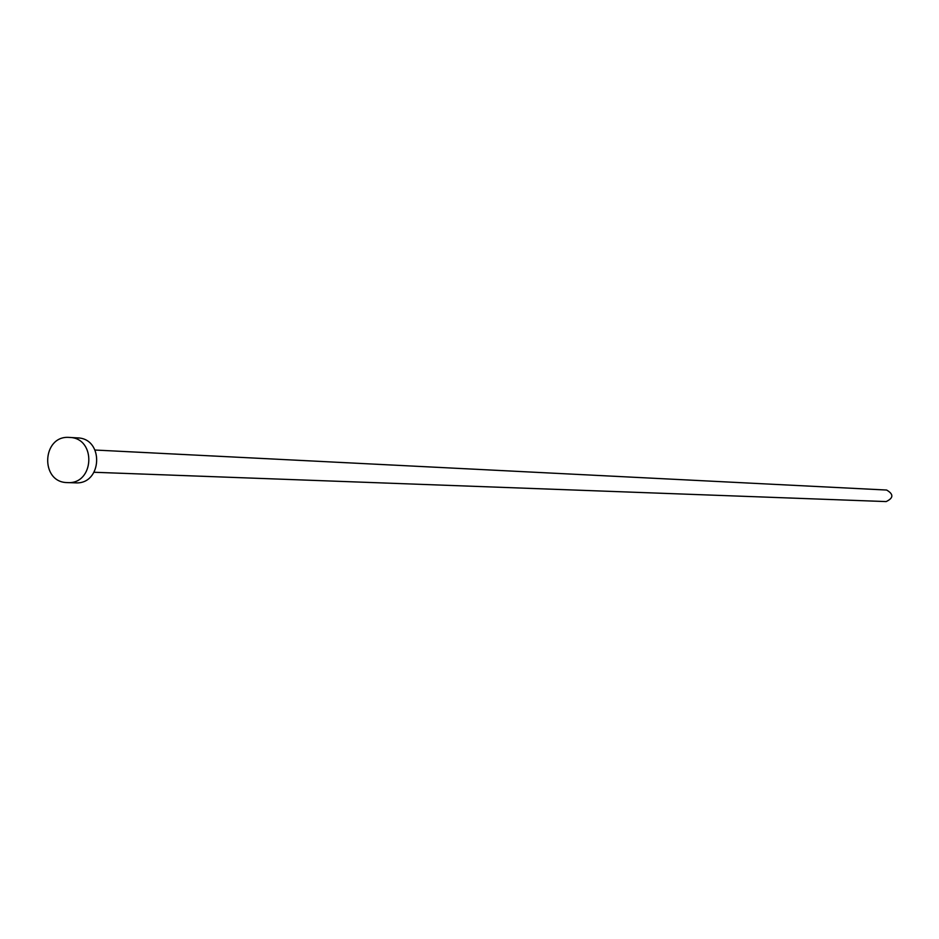 <?xml version="1.0" encoding="UTF-8"?>
<svg xmlns="http://www.w3.org/2000/svg" width="939" height="939" viewBox="0 0 939 939"><rect width="100%" height="100%" fill="white"/><g stroke="black" fill="none" stroke-linecap="round" stroke-linejoin="round"><path stroke-width="1.41" d="M67.162 482.587C39.778 482.341 42.009 435.074 69.286 437.421L69.509 437.433C96.564 437.856 94.522 484.547 67.526 482.599L67.162 482.587M77.209 437.879L77.432 437.891C104.37 438.313 102.339 484.77 75.46 482.846L75.097 482.834M95.097 450.039L886.651 490.041C893.74 494.207 893.576 498.046 886.146 501.579L886.087 501.579M77.432 437.891L69.509 437.433M75.46 482.846L67.526 482.599M886.146 501.579L94.123 472.27"/></g></svg>
